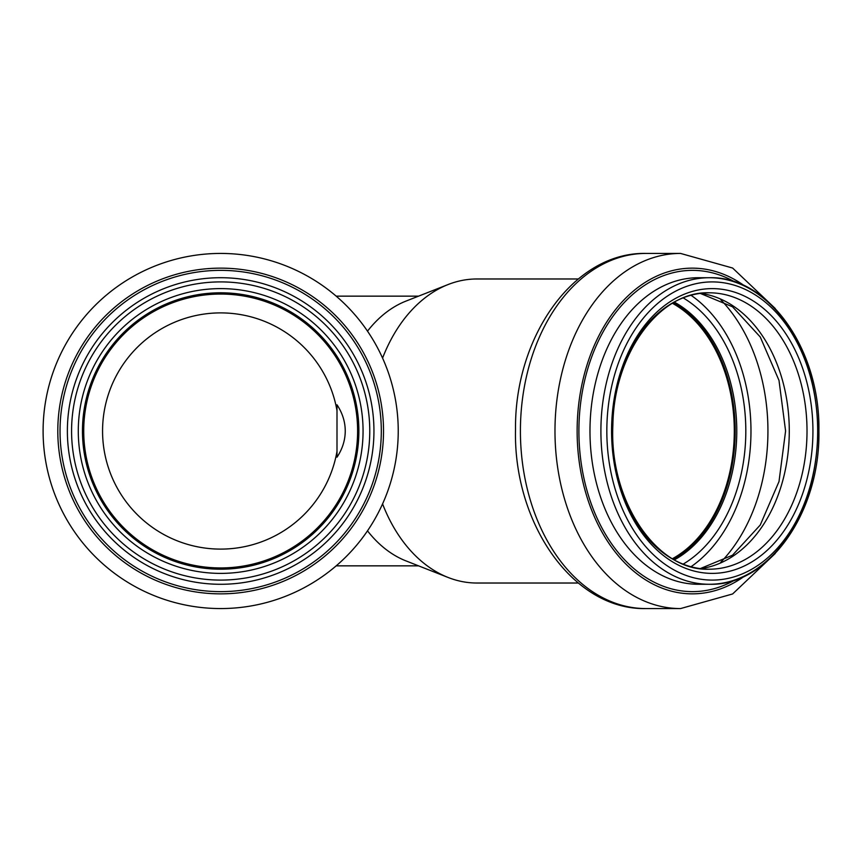 <?xml version="1.0" encoding="UTF-8"?>
<svg xmlns="http://www.w3.org/2000/svg" width="862" height="862" viewBox="0 0 862 862"><rect width="100%" height="100%" fill="white"/><g stroke="black" fill="none" stroke-linecap="round" stroke-linejoin="round"><path stroke-width="1.29" d="M336.999 404.795L336.999 457.205C342.451 448.962 345.199 440.234 345.253 431C345.199 421.766 342.451 413.038 336.999 404.795M336.999 451.376A118.105 118.105 0 0 1 155.806 529.699A118.105 118.105 0 0 1 155.806 332.301A118.105 118.105 0 0 1 336.999 410.624M367.503 331.148A134.849 95.359 -90 0 1 406.034 301.075L448.1 284.535A152.024 107.491 -90 0 1 476.901 278.976L578.251 278.976M578.251 583.024L476.901 583.024A152.024 107.491 -90 0 1 448.1 577.465L406.034 560.925A134.849 95.359 -90 0 1 367.503 530.852M448.1 577.465A152.024 107.491 -90 0 1 382.577 503.914M382.577 358.086A152.024 107.491 -90 0 1 448.1 284.535M672.457 303.305A136.95 96.835 -90 0 1 734.305 431A136.95 96.835 -90 0 1 672.457 558.695M673.642 302.616A138.2 97.729 -90 0 1 735.189 431A138.2 97.729 -90 0 1 673.642 559.384M357.611 431A136.95 136.95 0 0 1 152.197 549.6A136.95 136.95 0 0 1 152.197 312.4A136.95 136.95 0 0 1 357.611 431M358.872 431A138.2 138.2 0 0 1 151.572 550.689A138.2 138.2 0 0 1 151.572 311.311A138.2 138.2 0 0 1 358.872 431A138.2 138.2 0 0 1 151.572 550.689A138.2 138.2 0 0 1 151.572 311.311A138.2 138.2 0 0 1 358.872 431A138.2 138.2 0 0 1 151.572 550.689A138.2 138.2 0 0 1 151.572 311.311A138.2 138.2 0 0 1 358.872 431A138.2 138.2 0 0 1 151.572 550.689A138.2 138.2 0 0 1 151.572 311.311A138.2 138.2 0 0 1 358.872 431A138.2 138.2 0 0 1 151.572 550.689A138.2 138.2 0 0 1 151.572 311.311A138.2 138.2 0 0 1 358.872 431A138.2 138.2 0 0 1 151.572 550.689A138.2 138.2 0 0 1 151.572 311.311A138.2 138.2 0 0 1 358.872 431M373.946 431A153.274 153.274 0 0 1 144.029 563.748A153.274 153.274 0 0 1 144.029 298.252A153.274 153.274 0 0 1 373.946 431M398.233 431A177.572 177.572 0 0 1 131.886 584.781A177.572 177.572 0 0 1 131.886 277.219A177.572 177.572 0 0 1 398.233 431M674.429 302.174A138.2 97.729 -90 0 1 736.773 431A138.2 97.729 -90 0 1 674.429 559.826M683.275 297.94A144.32 102.05 -90 0 1 745.813 431A144.32 102.05 -90 0 1 683.275 564.06M691.055 295.3A151.022 106.791 -90 0 1 750.974 431A151.022 106.791 -90 0 1 691.055 566.7M720.772 299.75A162.498 114.905 -90 0 1 767.934 431A162.498 114.905 -90 0 1 720.772 562.25M700.483 293.382A138.2 97.729 -90 0 1 789.28 431A138.2 97.729 -90 0 1 700.483 568.618M807.015 431A138.2 97.729 -90 0 1 709.286 569.2A138.2 97.729 -90 0 1 611.567 431A138.2 97.729 -90 0 1 709.286 292.8A138.2 97.729 -90 0 1 807.015 431M812.931 431A142.392 100.682 -90 0 1 661.908 554.309A142.392 100.682 -90 0 1 661.908 307.691A142.392 100.682 -90 0 1 812.931 431M817.672 431A149.094 105.423 -90 0 1 659.538 560.117A149.094 105.423 -90 0 1 659.538 301.883A149.094 105.423 -90 0 1 817.672 431A153.274 108.386 -90 0 1 709.286 584.274A153.274 108.386 -90 0 1 600.9 431A153.274 108.386 -90 0 1 709.286 277.726A153.274 108.386 -90 0 1 817.672 431M698.36 584.274A153.274 108.386 -90 0 1 589.974 431A153.274 108.386 -90 0 1 698.36 277.726L709.286 277.726C768.624 275.829 820.365 349.552 818.9 431C820.376 512.459 768.602 586.182 709.286 584.274L698.36 584.274M734.726 580.115A160.634 113.59 -90 0 1 578.898 431A160.634 113.59 -90 0 1 734.726 281.885M744.391 576.236A162.864 115.163 -90 0 1 577.131 431A162.864 115.163 -90 0 1 744.391 285.764M775.207 553.544L732.625 593.961L680.538 608.572A177.572 125.561 -90 0 1 554.977 431A177.572 125.561 -90 0 1 680.538 253.428L645.972 253.428A177.572 125.561 -90 0 0 520.411 431A177.572 125.561 -90 0 0 645.972 608.572C572.777 610.199 513.202 522.922 515.519 429.395C514.485 336.988 573.683 251.866 645.972 253.428M363.064 431A142.392 142.392 0 0 1 149.471 554.309A142.392 142.392 0 0 1 149.471 307.691A142.392 142.392 0 0 1 363.064 431M369.766 431A149.094 149.094 0 0 1 146.12 560.117A149.094 149.094 0 0 1 146.12 301.883A149.094 149.094 0 0 1 369.766 431M381.306 431A160.634 160.634 0 0 1 140.355 570.116A160.634 160.634 0 0 1 140.355 291.884A160.634 160.634 0 0 1 381.306 431M383.525 431A162.864 162.864 0 0 1 139.235 572.045A162.864 162.864 0 0 1 139.235 289.955A162.864 162.864 0 0 1 383.525 431M418.576 296.151L336.191 296.151M418.576 565.849L336.191 565.849M700.278 568.597L732.495 555.225L760.252 525.012L779 481.567L785.594 431L779 380.433L760.252 336.988L732.495 306.775L700.278 293.403M709.286 569.2C657.178 571.614 609.025 501.522 612.882 424.966C613.841 352.677 660.195 290.806 709.286 292.8M775.218 308.456L732.625 268.039L680.538 253.428M680.538 608.572L645.972 608.572"/></g></svg>

